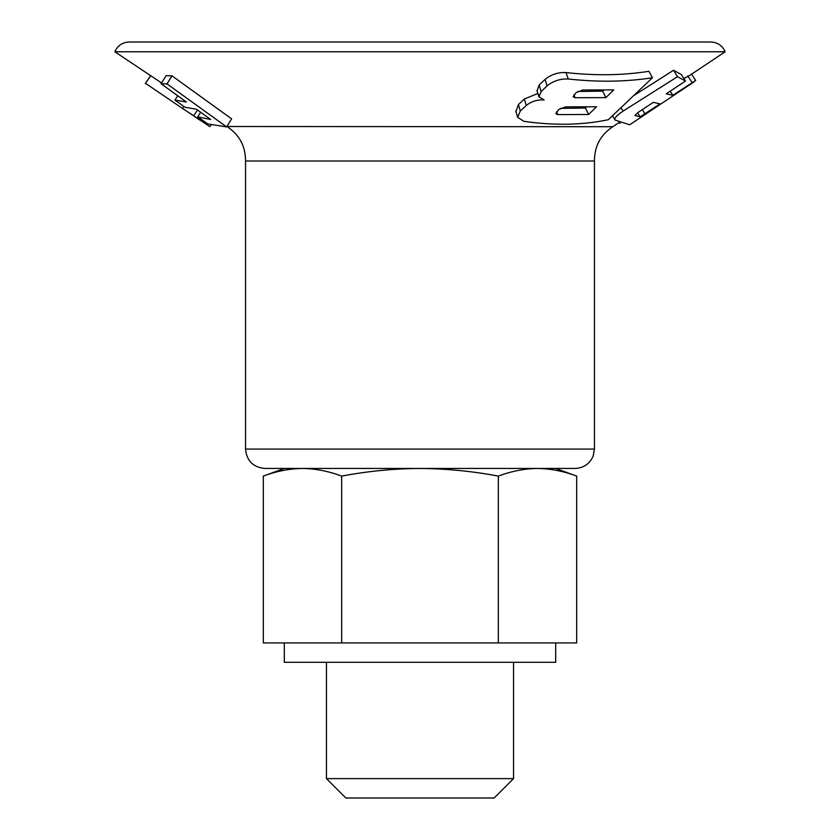 <?xml version="1.0" encoding="UTF-8"?>
<svg xmlns="http://www.w3.org/2000/svg" width="840" height="840" viewBox="0 0 840 840"><rect width="100%" height="100%" fill="white"/><g stroke="black" fill="none" stroke-linecap="round" stroke-linejoin="round"><path stroke-width="1.26" d="M226.643 126.914L207.795 123.942L197.673 116.844L210.641 119.469L196.403 109.211L185.031 107.268L174.941 100.117L186.365 101.976L161.059 83.737L167.034 83.906L226.643 126.914L231.599 118.85L171.99 75.842L167.034 83.906M171.99 75.842L166.131 75.673L161.059 83.737M199.626 119.963L182.511 108.318L209.885 126.662L211.019 124.982L209.885 126.662M145.572 83.359L184.517 109.83M183.792 106.386L182.511 108.318M197.505 110.008L193.683 115.752M150.696 75.653L145.32 83.717M161.564 82.939L114.817 51.776L725.183 51.776C722.369 45.581 717.57 42.326 710.766 42L129.234 42C122.43 42.326 117.632 45.581 114.817 51.776M227.241 126.725C239.463 134.883 245.564 146.317 245.543 161.018L594.457 161.018C594.437 146.317 600.537 134.883 612.759 126.725L226.895 126.504M515.949 111.552L518.427 104.58L524.36 99.015L537.894 93.461M537.086 90.888L539.133 85.05L545.045 79.443C551.155 74.466 558.138 72.177 565.992 72.555C595.287 75.82 622.913 75.401 648.889 71.305L652.46 77.752L608.307 119.721C582.529 125.129 554.411 125.675 523.94 121.349L517.66 117.338L520.307 111.027L526.27 105.462C531.447 101.367 537.39 99.53 544.089 99.96L538.944 96.799L541.149 91.497L547.082 85.901C553.245 80.934 560.322 78.635 568.292 79.002C598.101 82.278 626.157 81.868 652.46 77.752M691.394 73.993L695.688 80.441L672.84 95.277L666.215 93.828L685.514 81.039L681.366 74.582L673.575 70.245L633.875 95.508M725.183 51.776L690.218 75.086L683.907 78.53M264.925 468.457L575.075 468.457C583.653 468.048 589.68 463.921 593.155 456.068L594.457 449.075L245.543 449.075C246.687 460.856 253.145 467.313 264.925 468.457M653.341 102.354L638.305 112.287L634.925 115.532L640.216 116.823L660.03 103.877L653.341 102.354M685.514 81.039L677.513 76.703L623.049 111.132C616.508 115.542 613.893 118.545 615.195 120.12L629.675 124.761M560.301 108.37L585.428 108.035L586.299 107.184M687.782 75.925L692.055 82.373M670.142 91.224L672.84 95.277M577.658 91.476L602.69 91.161L603.603 90.269M200.676 112.298L197.673 116.844M177.765 95.792L174.941 100.117M618.419 122.955L620.235 123.218M673.575 70.245L677.513 76.703M596.537 106.764L565.667 106.88L558.758 109.515L555.839 113.652L557.76 114.608L588.651 114.482L596.537 106.764M582.95 89.995L576.062 92.652L573.143 96.799L575.043 97.724L605.881 97.618L613.767 89.891L582.95 89.995M585.428 108.035L588.651 114.482M602.69 91.161L605.881 97.618M245.543 161.018L245.543 449.075M513.555 778.617L326.445 778.617L345.839 798L494.161 798L513.555 778.617L513.555 662.308M341.659 476.102L341.659 642.925L263.319 642.925L263.319 476.102C276.37 471.177 289.433 468.636 302.484 468.457C315.546 468.636 328.598 471.177 341.659 476.102C367.752 471.156 393.866 468.615 420 468.457C446.177 468.636 472.29 471.188 498.341 476.102L498.341 642.925L341.659 642.925L576.681 642.925L576.681 476.102C563.63 471.177 550.567 468.636 537.516 468.457C550.567 468.636 563.63 471.177 576.681 476.102L555.692 468.457M537.516 468.457C524.454 468.636 511.403 471.177 498.341 476.102M555.692 642.925L555.692 662.308L284.308 662.308L284.308 642.925M637.55 112.802L640.216 116.823M642.264 109.673L645.078 113.915M621.033 107.709L623.049 111.132M556.553 111.657L557.76 114.608M573.846 94.826L575.043 97.724M518.427 104.58L520.307 111.027M524.36 99.015L526.27 105.462M539.133 85.05L541.149 91.497M545.045 79.443L547.082 85.901M565.992 72.555L568.292 79.002M145.341 83.548L150.717 75.474M612.759 126.725L619.038 122.546M629.675 124.772L694.523 81.543M612.497 115.773L614.922 119.837M517.66 117.338L515.77 110.933M538.944 96.799L536.928 90.384M594.457 161.018L594.457 449.075M326.445 662.308L326.445 778.617M284.308 468.457L263.319 476.102"/></g></svg>
